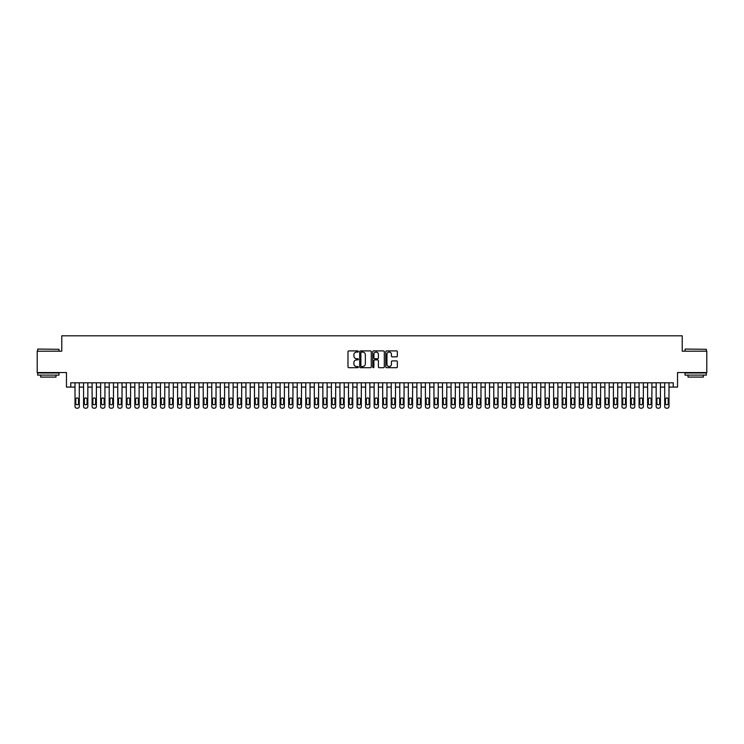 <?xml version="1.0" encoding="UTF-8"?>
<svg xmlns="http://www.w3.org/2000/svg" width="744" height="744" viewBox="0 0 744 744"><rect width="100%" height="100%" fill="white"/><g stroke="black" fill="none" stroke-linecap="round" stroke-linejoin="round"><path stroke-width="1.12" d="M358.329 351.503A0.586 0.586 0 0 0 357.743 350.917L348.824 350.917A0.837 0.837 0 0 0 347.987 351.763L347.987 366.857A0.837 0.837 0 0 0 348.824 367.694L357.743 367.694A0.586 0.586 0 0 0 358.329 367.108A0.586 0.586 0 0 0 357.743 366.522L356.59 366.522A2.688 2.688 0 0 1 353.902 363.835L353.902 362.579A2.688 2.688 0 0 1 356.59 359.891L357.743 359.891A0.586 0.586 0 0 0 358.329 359.306A0.586 0.586 0 0 0 357.743 358.72L356.59 358.72A2.688 2.688 0 0 1 353.902 356.041L353.902 354.776A2.688 2.688 0 0 1 356.59 352.098L357.743 352.098A0.586 0.586 0 0 0 358.329 351.503M396.515 356.832A0.837 0.837 0 0 0 397.352 355.995L397.352 351.763A0.837 0.837 0 0 0 396.515 350.917L386.62 350.917A0.837 0.837 0 0 0 385.783 351.763L385.783 366.857A0.837 0.837 0 0 0 386.62 367.694L396.515 367.694A0.837 0.837 0 0 0 397.352 366.857L397.352 361.742A0.837 0.837 0 0 0 396.515 360.905L392.283 360.905A0.837 0.837 0 0 0 391.437 361.742L391.437 364.281A2.241 2.241 0 0 1 389.196 366.522A2.241 2.241 0 0 1 386.954 364.281L386.954 354.339A2.241 2.241 0 0 1 389.196 352.098A2.241 2.241 0 0 1 391.437 354.339L391.437 355.995A0.837 0.837 0 0 0 392.283 356.832L396.515 356.832M70.745 387.085L70.745 382.807L673.255 382.807L673.255 387.085L677.533 387.085L677.533 372.558L706.8 372.558L706.8 351.187L682.229 351.187L682.229 335.804L61.771 335.804L61.771 351.187L37.2 351.187L37.2 372.558L66.467 372.558L66.467 387.085L75.014 387.085M371.265 351.763A0.837 0.837 0 0 0 370.428 350.917L360.524 350.917A0.837 0.837 0 0 0 359.687 351.763L359.687 366.857A0.837 0.837 0 0 0 360.524 367.694L370.428 367.694A0.837 0.837 0 0 0 371.265 366.857L371.265 351.763M373.572 350.917L383.476 350.917A0.837 0.837 0 0 1 384.313 351.763L384.313 366.857A0.837 0.837 0 0 1 383.476 367.694L379.235 367.694A0.837 0.837 0 0 1 378.398 366.857L378.398 360.738A0.837 0.837 0 0 0 377.561 359.891L374.743 359.891A0.837 0.837 0 0 0 373.907 360.738L373.907 367.108A0.586 0.586 0 0 1 373.321 367.694A0.586 0.586 0 0 1 372.735 367.108L372.735 351.763A0.837 0.837 0 0 1 373.572 350.917M79.292 382.807L79.292 406.484L79.292 387.085L83.561 387.085M87.839 382.807L87.839 406.484L87.839 387.085L92.107 387.085M96.385 382.807L96.385 406.484L96.385 387.085L100.654 387.085M104.932 382.807L104.932 406.484L104.932 387.085L109.201 387.085M113.479 382.807L113.479 406.484L113.479 387.085L117.747 387.085M122.025 382.807L122.025 406.484L122.025 387.085L126.294 387.085M130.572 382.807L130.572 406.484L130.572 387.085L134.841 387.085M139.119 382.807L139.119 406.484L139.119 387.085L143.387 387.085M147.656 382.807L147.656 406.484L147.656 387.085L151.934 387.085M156.203 382.807L156.203 406.484L156.203 387.085L160.481 387.085M164.75 382.807L164.75 406.484L164.75 387.085L169.028 387.085M173.296 382.807L173.296 406.484L173.296 387.085L177.574 387.085M181.843 382.807L181.843 406.484L181.843 387.085L186.121 387.085M190.39 382.807L190.39 406.484L190.39 387.085L194.668 387.085M198.936 382.807L198.936 406.484L198.936 387.085L203.214 387.085M207.483 382.807L207.483 406.484L207.483 387.085L211.761 387.085M216.03 382.807L216.03 406.484L216.03 387.085L220.308 387.085M224.576 382.807L224.576 406.484L224.576 387.085L228.854 387.085M233.123 382.807L233.123 406.484L233.123 387.085L237.392 387.085M241.67 382.807L241.67 406.484L241.67 387.085L245.939 387.085M250.217 382.807L250.217 406.484L250.217 387.085L254.485 387.085M258.763 382.807L258.763 406.484L258.763 387.085L263.032 387.085M267.31 382.807L267.31 406.484L267.31 387.085L271.579 387.085M275.857 382.807L275.857 406.484L275.857 387.085L280.125 387.085M284.403 382.807L284.403 406.484L284.403 387.085L288.672 387.085M292.95 382.807L292.95 406.484L292.95 387.085L297.219 387.085M301.497 382.807L301.497 406.484L301.497 387.085L305.765 387.085M310.043 382.807L310.043 406.484L310.043 387.085L314.312 387.085M318.59 382.807L318.59 406.484L318.59 387.085L322.859 387.085M327.127 382.807L327.127 406.484L327.127 387.085L331.406 387.085M335.674 382.807L335.674 406.484L335.674 387.085L339.952 387.085M344.221 382.807L344.221 406.484L344.221 387.085L348.499 387.085M352.768 382.807L352.768 406.484L352.768 387.085L357.046 387.085M361.314 382.807L361.314 406.484L361.314 387.085L365.592 387.085M369.861 382.807L369.861 406.484L369.861 387.085L374.139 387.085M378.408 382.807L378.408 406.484L378.408 387.085L382.686 387.085M386.954 382.807L386.954 406.484L386.954 387.085L391.232 387.085M395.501 382.807L395.501 406.484L395.501 387.085L399.779 387.085M404.048 382.807L404.048 406.484L404.048 387.085L408.326 387.085M412.594 382.807L412.594 406.484L412.594 387.085L416.873 387.085M421.141 382.807L421.141 406.484L421.141 387.085L425.41 387.085M429.688 382.807L429.688 406.484L429.688 387.085L433.957 387.085M438.235 382.807L438.235 406.484L438.235 387.085L442.503 387.085M446.781 382.807L446.781 406.484L446.781 387.085L451.05 387.085M455.328 382.807L455.328 406.484L455.328 387.085L459.597 387.085M463.875 382.807L463.875 406.484L463.875 387.085L468.143 387.085M472.421 382.807L472.421 406.484L472.421 387.085L476.69 387.085M480.968 382.807L480.968 406.484L480.968 387.085L485.237 387.085M489.515 382.807L489.515 406.484L489.515 387.085L493.784 387.085M498.061 382.807L498.061 406.484L498.061 387.085L502.33 387.085M506.608 382.807L506.608 406.484L506.608 387.085L510.877 387.085M515.146 382.807L515.146 406.484L515.146 387.085L519.424 387.085M523.692 382.807L523.692 406.484L523.692 387.085L527.97 387.085M532.239 382.807L532.239 406.484L532.239 387.085L536.517 387.085M540.786 382.807L540.786 406.484L540.786 387.085L545.064 387.085M549.332 382.807L549.332 406.484L549.332 387.085L553.61 387.085M557.879 382.807L557.879 406.484L557.879 387.085L562.157 387.085M566.426 382.807L566.426 406.484L566.426 387.085L570.704 387.085M574.973 382.807L574.973 406.484L574.973 387.085L579.251 387.085M583.519 382.807L583.519 406.484L583.519 387.085L587.797 387.085M592.066 382.807L592.066 406.484L592.066 387.085L596.344 387.085M600.613 382.807L600.613 406.484L600.613 387.085L604.881 387.085M609.159 382.807L609.159 406.484L609.159 387.085L613.428 387.085M617.706 382.807L617.706 406.484L617.706 387.085L621.975 387.085M626.253 382.807L626.253 406.484L626.253 387.085L630.521 387.085M634.799 382.807L634.799 406.484L634.799 387.085L639.068 387.085M643.346 382.807L643.346 406.484L643.346 387.085L647.615 387.085M651.893 382.807L651.893 406.484L651.893 387.085L656.162 387.085M660.44 382.807L660.44 406.484L660.44 387.085L664.708 387.085M668.986 382.807L668.986 406.484L668.986 387.085L673.255 387.085M361.454 352.098A0.586 0.586 0 0 0 360.868 352.684L360.868 365.936A0.586 0.586 0 0 0 361.454 366.522L362.672 366.522A2.688 2.688 0 0 0 365.351 363.835L365.351 354.776A2.688 2.688 0 0 0 362.672 352.098L361.454 352.098M378.398 354.377A2.241 2.241 0 0 0 376.148 352.135A2.241 2.241 0 0 0 373.907 354.377L373.907 357.883A0.837 0.837 0 0 0 374.743 358.72L377.561 358.72A0.837 0.837 0 0 0 378.398 357.883L378.398 354.377M75.786 403.406A1.367 1.367 90 0 0 77.153 404.773A1.367 1.367 90 0 0 78.52 403.406A1.367 1.367 -90 0 1 77.153 404.773A1.367 1.367 -90 0 1 75.786 403.406L75.786 399.305A1.367 1.367 -90 0 1 77.153 397.938A1.367 1.367 -90 0 1 78.52 399.305A1.367 1.367 90 0 0 77.153 397.938A1.367 1.367 90 0 0 75.786 399.305M75.014 382.807L75.014 406.484A1.711 1.711 90 0 0 76.725 408.196L77.581 408.196A1.711 1.711 90 0 0 79.292 406.484M78.52 399.305L78.52 403.406M37.888 349.057L58.99 349.308L37.888 349.057M48.314 375.116L37.628 375.116L37.628 372.986L58.99 372.986L58.99 375.116L48.314 375.116M56.005 375.116L56.005 377.087L40.622 377.087L40.622 375.116M685.261 349.057L706.372 349.308L685.261 349.057M695.687 375.116L685.01 375.116L685.01 372.986L706.372 372.986L706.372 375.116L695.687 375.116M703.378 375.116L703.378 377.087L687.995 377.087L687.995 375.116M84.332 403.406A1.367 1.367 90 0 0 85.7 404.773A1.367 1.367 90 0 0 87.067 403.406A1.367 1.367 -90 0 1 85.7 404.773A1.367 1.367 -90 0 1 84.332 403.406L84.332 399.305A1.367 1.367 -90 0 1 85.7 397.938A1.367 1.367 -90 0 1 87.067 399.305A1.367 1.367 90 0 0 85.7 397.938A1.367 1.367 90 0 0 84.332 399.305M92.879 403.406A1.367 1.367 90 0 0 94.246 404.773A1.367 1.367 90 0 0 95.613 403.406A1.367 1.367 -90 0 1 94.246 404.773A1.367 1.367 -90 0 1 92.879 403.406L92.879 399.305A1.367 1.367 -90 0 1 94.246 397.938A1.367 1.367 -90 0 1 95.613 399.305A1.367 1.367 90 0 0 94.246 397.938A1.367 1.367 90 0 0 92.879 399.305M101.426 403.406A1.367 1.367 90 0 0 102.793 404.773A1.367 1.367 90 0 0 104.16 403.406A1.367 1.367 -90 0 1 102.793 404.773A1.367 1.367 -90 0 1 101.426 403.406L101.426 399.305A1.367 1.367 -90 0 1 102.793 397.938A1.367 1.367 -90 0 1 104.16 399.305A1.367 1.367 90 0 0 102.793 397.938A1.367 1.367 90 0 0 101.426 399.305M109.973 403.406A1.367 1.367 90 0 0 111.34 404.773A1.367 1.367 90 0 0 112.707 403.406A1.367 1.367 -90 0 1 111.34 404.773A1.367 1.367 -90 0 1 109.973 403.406L109.973 399.305A1.367 1.367 -90 0 1 111.34 397.938A1.367 1.367 -90 0 1 112.707 399.305A1.367 1.367 90 0 0 111.34 397.938A1.367 1.367 90 0 0 109.973 399.305M83.561 382.807L83.561 406.484A1.711 1.711 90 0 0 85.272 408.196L86.127 408.196A1.711 1.711 90 0 0 87.839 406.484M87.067 399.305L87.067 403.406M92.107 382.807L92.107 406.484A1.711 1.711 90 0 0 93.818 408.196L94.674 408.196A1.711 1.711 90 0 0 96.385 406.484M95.613 399.305L95.613 403.406M100.654 382.807L100.654 406.484A1.711 1.711 90 0 0 102.365 408.196L103.221 408.196A1.711 1.711 90 0 0 104.932 406.484M104.16 399.305L104.16 403.406M109.201 382.807L109.201 406.484A1.711 1.711 90 0 0 110.912 408.196L111.767 408.196A1.711 1.711 90 0 0 113.479 406.484M112.707 399.305L112.707 403.406M118.519 403.406A1.367 1.367 90 0 0 119.886 404.773A1.367 1.367 90 0 0 121.253 403.406A1.367 1.367 -90 0 1 119.886 404.773A1.367 1.367 -90 0 1 118.519 403.406L118.519 399.305A1.367 1.367 -90 0 1 119.886 397.938A1.367 1.367 -90 0 1 121.253 399.305A1.367 1.367 90 0 0 119.886 397.938A1.367 1.367 90 0 0 118.519 399.305M117.747 382.807L117.747 406.484A1.711 1.711 90 0 0 119.459 408.196L120.314 408.196A1.711 1.711 90 0 0 122.025 406.484M121.253 399.305L121.253 403.406M127.066 403.406A1.367 1.367 90 0 0 128.433 404.773A1.367 1.367 90 0 0 129.8 403.406A1.367 1.367 -90 0 1 128.433 404.773A1.367 1.367 -90 0 1 127.066 403.406L127.066 399.305A1.367 1.367 -90 0 1 128.433 397.938A1.367 1.367 -90 0 1 129.8 399.305A1.367 1.367 90 0 0 128.433 397.938A1.367 1.367 90 0 0 127.066 399.305M126.294 382.807L126.294 406.484A1.711 1.711 90 0 0 128.005 408.196L128.861 408.196A1.711 1.711 90 0 0 130.572 406.484M129.8 399.305L129.8 403.406M135.613 403.406A1.367 1.367 90 0 0 136.98 404.773A1.367 1.367 90 0 0 138.347 403.406A1.367 1.367 -90 0 1 136.98 404.773A1.367 1.367 -90 0 1 135.613 403.406L135.613 399.305A1.367 1.367 -90 0 1 136.98 397.938A1.367 1.367 -90 0 1 138.347 399.305A1.367 1.367 90 0 0 136.98 397.938A1.367 1.367 90 0 0 135.613 399.305M134.841 382.807L134.841 406.484A1.711 1.711 90 0 0 136.552 408.196L137.407 408.196A1.711 1.711 90 0 0 139.119 406.484M138.347 399.305L138.347 403.406M144.159 403.406A1.367 1.367 90 0 0 145.526 404.773A1.367 1.367 90 0 0 146.893 403.406A1.367 1.367 -90 0 1 145.526 404.773A1.367 1.367 -90 0 1 144.159 403.406L144.159 399.305A1.367 1.367 -90 0 1 145.526 397.938A1.367 1.367 -90 0 1 146.893 399.305A1.367 1.367 90 0 0 145.526 397.938A1.367 1.367 90 0 0 144.159 399.305M143.387 382.807L143.387 406.484A1.711 1.711 90 0 0 145.099 408.196L145.954 408.196A1.711 1.711 90 0 0 147.656 406.484M146.893 399.305L146.893 403.406M152.706 403.406A1.367 1.367 90 0 0 154.073 404.773A1.367 1.367 90 0 0 155.44 403.406A1.367 1.367 -90 0 1 154.073 404.773A1.367 1.367 -90 0 1 152.706 403.406L152.706 399.305A1.367 1.367 -90 0 1 154.073 397.938A1.367 1.367 -90 0 1 155.44 399.305A1.367 1.367 90 0 0 154.073 397.938A1.367 1.367 90 0 0 152.706 399.305M161.253 403.406A1.367 1.367 90 0 0 162.62 404.773A1.367 1.367 90 0 0 163.987 403.406A1.367 1.367 -90 0 1 162.62 404.773A1.367 1.367 -90 0 1 161.253 403.406L161.253 399.305A1.367 1.367 -90 0 1 162.62 397.938A1.367 1.367 -90 0 1 163.987 399.305A1.367 1.367 90 0 0 162.62 397.938A1.367 1.367 90 0 0 161.253 399.305M169.799 403.406A1.367 1.367 90 0 0 171.167 404.773A1.367 1.367 90 0 0 172.534 403.406A1.367 1.367 -90 0 1 171.167 404.773A1.367 1.367 -90 0 1 169.799 403.406L169.799 399.305A1.367 1.367 -90 0 1 171.167 397.938A1.367 1.367 -90 0 1 172.534 399.305A1.367 1.367 90 0 0 171.167 397.938A1.367 1.367 90 0 0 169.799 399.305M178.346 403.406A1.367 1.367 90 0 0 179.713 404.773A1.367 1.367 90 0 0 181.08 403.406A1.367 1.367 -90 0 1 179.713 404.773A1.367 1.367 -90 0 1 178.346 403.406L178.346 399.305A1.367 1.367 -90 0 1 179.713 397.938A1.367 1.367 -90 0 1 181.08 399.305A1.367 1.367 90 0 0 179.713 397.938A1.367 1.367 90 0 0 178.346 399.305M186.883 403.406A1.367 1.367 90 0 0 188.26 404.773A1.367 1.367 90 0 0 189.627 403.406A1.367 1.367 -90 0 1 188.26 404.773A1.367 1.367 -90 0 1 186.883 403.406L186.883 399.305A1.367 1.367 -90 0 1 188.26 397.938A1.367 1.367 -90 0 1 189.627 399.305A1.367 1.367 90 0 0 188.26 397.938A1.367 1.367 90 0 0 186.883 399.305M195.43 403.406A1.367 1.367 90 0 0 196.797 404.773A1.367 1.367 90 0 0 198.164 403.406A1.367 1.367 -90 0 1 196.797 404.773A1.367 1.367 -90 0 1 195.43 403.406L195.43 399.305A1.367 1.367 -90 0 1 196.797 397.938A1.367 1.367 -90 0 1 198.164 399.305A1.367 1.367 90 0 0 196.797 397.938A1.367 1.367 90 0 0 195.43 399.305M203.977 403.406A1.367 1.367 90 0 0 205.344 404.773A1.367 1.367 90 0 0 206.711 403.406A1.367 1.367 -90 0 1 205.344 404.773A1.367 1.367 -90 0 1 203.977 403.406L203.977 399.305A1.367 1.367 -90 0 1 205.344 397.938A1.367 1.367 -90 0 1 206.711 399.305A1.367 1.367 90 0 0 205.344 397.938A1.367 1.367 90 0 0 203.977 399.305M212.524 403.406A1.367 1.367 90 0 0 213.891 404.773A1.367 1.367 90 0 0 215.258 403.406A1.367 1.367 -90 0 1 213.891 404.773A1.367 1.367 -90 0 1 212.524 403.406L212.524 399.305A1.367 1.367 -90 0 1 213.891 397.938A1.367 1.367 -90 0 1 215.258 399.305A1.367 1.367 90 0 0 213.891 397.938A1.367 1.367 90 0 0 212.524 399.305M221.07 403.406A1.367 1.367 90 0 0 222.437 404.773A1.367 1.367 90 0 0 223.805 403.406A1.367 1.367 -90 0 1 222.437 404.773A1.367 1.367 -90 0 1 221.07 403.406L221.07 399.305A1.367 1.367 -90 0 1 222.437 397.938A1.367 1.367 -90 0 1 223.805 399.305A1.367 1.367 90 0 0 222.437 397.938A1.367 1.367 90 0 0 221.07 399.305M229.617 403.406A1.367 1.367 90 0 0 230.984 404.773A1.367 1.367 90 0 0 232.351 403.406A1.367 1.367 -90 0 1 230.984 404.773A1.367 1.367 -90 0 1 229.617 403.406L229.617 399.305A1.367 1.367 -90 0 1 230.984 397.938A1.367 1.367 -90 0 1 232.351 399.305A1.367 1.367 90 0 0 230.984 397.938A1.367 1.367 90 0 0 229.617 399.305M238.164 403.406A1.367 1.367 90 0 0 239.531 404.773A1.367 1.367 90 0 0 240.898 403.406A1.367 1.367 -90 0 1 239.531 404.773A1.367 1.367 -90 0 1 238.164 403.406L238.164 399.305A1.367 1.367 -90 0 1 239.531 397.938A1.367 1.367 -90 0 1 240.898 399.305A1.367 1.367 90 0 0 239.531 397.938A1.367 1.367 90 0 0 238.164 399.305M246.71 403.406A1.367 1.367 90 0 0 248.078 404.773A1.367 1.367 90 0 0 249.445 403.406A1.367 1.367 -90 0 1 248.078 404.773A1.367 1.367 -90 0 1 246.71 403.406L246.71 399.305A1.367 1.367 -90 0 1 248.078 397.938A1.367 1.367 -90 0 1 249.445 399.305A1.367 1.367 90 0 0 248.078 397.938A1.367 1.367 90 0 0 246.71 399.305M151.934 382.807L151.934 406.484A1.711 1.711 90 0 0 153.645 408.196L154.501 408.196A1.711 1.711 90 0 0 156.203 406.484M155.44 399.305L155.44 403.406M160.481 382.807L160.481 406.484A1.711 1.711 90 0 0 162.192 408.196L163.048 408.196A1.711 1.711 90 0 0 164.75 406.484M163.987 399.305L163.987 403.406M169.028 382.807L169.028 406.484A1.711 1.711 90 0 0 170.739 408.196L171.594 408.196A1.711 1.711 90 0 0 173.296 406.484M172.534 399.305L172.534 403.406M177.574 382.807L177.574 406.484A1.711 1.711 90 0 0 179.285 408.196L180.132 408.196A1.711 1.711 90 0 0 181.843 406.484M181.08 399.305L181.08 403.406M186.121 382.807L186.121 406.484A1.711 1.711 90 0 0 187.832 408.196L188.678 408.196A1.711 1.711 90 0 0 190.39 406.484M189.627 399.305L189.627 403.406M194.668 382.807L194.668 406.484A1.711 1.711 90 0 0 196.379 408.196L197.225 408.196A1.711 1.711 90 0 0 198.936 406.484M198.164 399.305L198.164 403.406M203.214 382.807L203.214 406.484A1.711 1.711 90 0 0 204.916 408.196L205.772 408.196A1.711 1.711 90 0 0 207.483 406.484M206.711 399.305L206.711 403.406M211.761 382.807L211.761 406.484A1.711 1.711 90 0 0 213.463 408.196L214.319 408.196A1.711 1.711 90 0 0 216.03 406.484M215.258 399.305L215.258 403.406M220.308 382.807L220.308 406.484A1.711 1.711 90 0 0 222.01 408.196L222.865 408.196A1.711 1.711 90 0 0 224.576 406.484M223.805 399.305L223.805 403.406M228.854 382.807L228.854 406.484A1.711 1.711 90 0 0 230.556 408.196L231.412 408.196A1.711 1.711 90 0 0 233.123 406.484M232.351 399.305L232.351 403.406M237.392 382.807L237.392 406.484A1.711 1.711 90 0 0 239.103 408.196L239.959 408.196A1.711 1.711 90 0 0 241.67 406.484M240.898 399.305L240.898 403.406M245.939 382.807L245.939 406.484A1.711 1.711 90 0 0 247.65 408.196L248.505 408.196A1.711 1.711 90 0 0 250.217 406.484M249.445 399.305L249.445 403.406M255.257 403.406A1.367 1.367 90 0 0 256.624 404.773A1.367 1.367 90 0 0 257.991 403.406A1.367 1.367 -90 0 1 256.624 404.773A1.367 1.367 -90 0 1 255.257 403.406L255.257 399.305A1.367 1.367 -90 0 1 256.624 397.938A1.367 1.367 -90 0 1 257.991 399.305A1.367 1.367 90 0 0 256.624 397.938A1.367 1.367 90 0 0 255.257 399.305M263.804 403.406A1.367 1.367 90 0 0 265.171 404.773A1.367 1.367 90 0 0 266.538 403.406A1.367 1.367 -90 0 1 265.171 404.773A1.367 1.367 -90 0 1 263.804 403.406L263.804 399.305A1.367 1.367 -90 0 1 265.171 397.938A1.367 1.367 -90 0 1 266.538 399.305A1.367 1.367 90 0 0 265.171 397.938A1.367 1.367 90 0 0 263.804 399.305M272.351 403.406A1.367 1.367 90 0 0 273.718 404.773A1.367 1.367 90 0 0 275.085 403.406A1.367 1.367 -90 0 1 273.718 404.773A1.367 1.367 -90 0 1 272.351 403.406L272.351 399.305A1.367 1.367 -90 0 1 273.718 397.938A1.367 1.367 -90 0 1 275.085 399.305A1.367 1.367 90 0 0 273.718 397.938A1.367 1.367 90 0 0 272.351 399.305M280.897 403.406A1.367 1.367 90 0 0 282.264 404.773A1.367 1.367 90 0 0 283.631 403.406A1.367 1.367 -90 0 1 282.264 404.773A1.367 1.367 -90 0 1 280.897 403.406L280.897 399.305A1.367 1.367 -90 0 1 282.264 397.938A1.367 1.367 -90 0 1 283.631 399.305A1.367 1.367 90 0 0 282.264 397.938A1.367 1.367 90 0 0 280.897 399.305M254.485 382.807L254.485 406.484A1.711 1.711 90 0 0 256.196 408.196L257.052 408.196A1.711 1.711 90 0 0 258.763 406.484M257.991 399.305L257.991 403.406M263.032 382.807L263.032 406.484A1.711 1.711 90 0 0 264.743 408.196L265.599 408.196A1.711 1.711 90 0 0 267.31 406.484M266.538 399.305L266.538 403.406M271.579 382.807L271.579 406.484A1.711 1.711 90 0 0 273.29 408.196L274.145 408.196A1.711 1.711 90 0 0 275.857 406.484M275.085 399.305L275.085 403.406M280.125 382.807L280.125 406.484A1.711 1.711 90 0 0 281.837 408.196L282.692 408.196A1.711 1.711 90 0 0 284.403 406.484M283.631 399.305L283.631 403.406M289.444 403.406A1.367 1.367 90 0 0 290.811 404.773A1.367 1.367 90 0 0 292.178 403.406A1.367 1.367 -90 0 1 290.811 404.773A1.367 1.367 -90 0 1 289.444 403.406L289.444 399.305A1.367 1.367 -90 0 1 290.811 397.938A1.367 1.367 -90 0 1 292.178 399.305A1.367 1.367 90 0 0 290.811 397.938A1.367 1.367 90 0 0 289.444 399.305M288.672 382.807L288.672 406.484A1.711 1.711 90 0 0 290.383 408.196L291.239 408.196A1.711 1.711 90 0 0 292.95 406.484M292.178 399.305L292.178 403.406M297.991 403.406A1.367 1.367 90 0 0 299.358 404.773A1.367 1.367 90 0 0 300.725 403.406A1.367 1.367 -90 0 1 299.358 404.773A1.367 1.367 -90 0 1 297.991 403.406L297.991 399.305A1.367 1.367 -90 0 1 299.358 397.938A1.367 1.367 -90 0 1 300.725 399.305A1.367 1.367 90 0 0 299.358 397.938A1.367 1.367 90 0 0 297.991 399.305M297.219 382.807L297.219 406.484A1.711 1.711 90 0 0 298.93 408.196L299.786 408.196A1.711 1.711 90 0 0 301.497 406.484M300.725 399.305L300.725 403.406M306.537 403.406A1.367 1.367 90 0 0 307.904 404.773A1.367 1.367 90 0 0 309.272 403.406A1.367 1.367 -90 0 1 307.904 404.773A1.367 1.367 -90 0 1 306.537 403.406L306.537 399.305A1.367 1.367 -90 0 1 307.904 397.938A1.367 1.367 -90 0 1 309.272 399.305A1.367 1.367 90 0 0 307.904 397.938A1.367 1.367 90 0 0 306.537 399.305M305.765 382.807L305.765 406.484A1.711 1.711 90 0 0 307.477 408.196L308.332 408.196A1.711 1.711 90 0 0 310.043 406.484M309.272 399.305L309.272 403.406M315.084 403.406A1.367 1.367 90 0 0 316.451 404.773A1.367 1.367 90 0 0 317.818 403.406A1.367 1.367 -90 0 1 316.451 404.773A1.367 1.367 -90 0 1 315.084 403.406L315.084 399.305A1.367 1.367 -90 0 1 316.451 397.938A1.367 1.367 -90 0 1 317.818 399.305A1.367 1.367 90 0 0 316.451 397.938A1.367 1.367 90 0 0 315.084 399.305M314.312 382.807L314.312 406.484A1.711 1.711 90 0 0 316.023 408.196L316.879 408.196A1.711 1.711 90 0 0 318.59 406.484M317.818 399.305L317.818 403.406M323.631 403.406A1.367 1.367 90 0 0 324.998 404.773A1.367 1.367 90 0 0 326.365 403.406A1.367 1.367 -90 0 1 324.998 404.773A1.367 1.367 -90 0 1 323.631 403.406L323.631 399.305A1.367 1.367 -90 0 1 324.998 397.938A1.367 1.367 -90 0 1 326.365 399.305A1.367 1.367 90 0 0 324.998 397.938A1.367 1.367 90 0 0 323.631 399.305M322.859 382.807L322.859 406.484A1.711 1.711 90 0 0 324.57 408.196L325.426 408.196A1.711 1.711 90 0 0 327.127 406.484M326.365 399.305L326.365 403.406M332.177 403.406A1.367 1.367 90 0 0 333.544 404.773A1.367 1.367 90 0 0 334.912 403.406A1.367 1.367 -90 0 1 333.544 404.773A1.367 1.367 -90 0 1 332.177 403.406L332.177 399.305A1.367 1.367 -90 0 1 333.544 397.938A1.367 1.367 -90 0 1 334.912 399.305A1.367 1.367 90 0 0 333.544 397.938A1.367 1.367 90 0 0 332.177 399.305M331.406 382.807L331.406 406.484A1.711 1.711 90 0 0 333.117 408.196L333.972 408.196A1.711 1.711 90 0 0 335.674 406.484M334.912 399.305L334.912 403.406M340.724 403.406A1.367 1.367 90 0 0 342.091 404.773A1.367 1.367 90 0 0 343.458 403.406A1.367 1.367 -90 0 1 342.091 404.773A1.367 1.367 -90 0 1 340.724 403.406L340.724 399.305A1.367 1.367 -90 0 1 342.091 397.938A1.367 1.367 -90 0 1 343.458 399.305A1.367 1.367 90 0 0 342.091 397.938A1.367 1.367 90 0 0 340.724 399.305M339.952 382.807L339.952 406.484A1.711 1.711 90 0 0 341.663 408.196L342.519 408.196A1.711 1.711 90 0 0 344.221 406.484M343.458 399.305L343.458 403.406M349.271 403.406A1.367 1.367 90 0 0 350.638 404.773A1.367 1.367 90 0 0 352.005 403.406A1.367 1.367 -90 0 1 350.638 404.773A1.367 1.367 -90 0 1 349.271 403.406L349.271 399.305A1.367 1.367 -90 0 1 350.638 397.938A1.367 1.367 -90 0 1 352.005 399.305A1.367 1.367 90 0 0 350.638 397.938A1.367 1.367 90 0 0 349.271 399.305M348.499 382.807L348.499 406.484A1.711 1.711 90 0 0 350.21 408.196L351.066 408.196A1.711 1.711 90 0 0 352.768 406.484M352.005 399.305L352.005 403.406M357.817 403.406A1.367 1.367 90 0 0 359.185 404.773A1.367 1.367 90 0 0 360.552 403.406A1.367 1.367 -90 0 1 359.185 404.773A1.367 1.367 -90 0 1 357.817 403.406L357.817 399.305A1.367 1.367 -90 0 1 359.185 397.938A1.367 1.367 -90 0 1 360.552 399.305A1.367 1.367 90 0 0 359.185 397.938A1.367 1.367 90 0 0 357.817 399.305M357.046 382.807L357.046 406.484A1.711 1.711 90 0 0 358.757 408.196L359.612 408.196A1.711 1.711 90 0 0 361.314 406.484M360.552 399.305L360.552 403.406M366.355 403.406A1.367 1.367 90 0 0 367.731 404.773A1.367 1.367 90 0 0 369.098 403.406A1.367 1.367 -90 0 1 367.731 404.773A1.367 1.367 -90 0 1 366.355 403.406L366.355 399.305A1.367 1.367 -90 0 1 367.731 397.938A1.367 1.367 -90 0 1 369.098 399.305A1.367 1.367 90 0 0 367.731 397.938A1.367 1.367 90 0 0 366.355 399.305M365.592 382.807L365.592 406.484A1.711 1.711 90 0 0 367.303 408.196L368.15 408.196A1.711 1.711 90 0 0 369.861 406.484M369.098 399.305L369.098 403.406M374.902 403.406A1.367 1.367 90 0 0 376.269 404.773A1.367 1.367 90 0 0 377.645 403.406A1.367 1.367 -90 0 1 376.269 404.773A1.367 1.367 -90 0 1 374.902 403.406L374.902 399.305A1.367 1.367 -90 0 1 376.269 397.938A1.367 1.367 -90 0 1 377.645 399.305A1.367 1.367 90 0 0 376.269 397.938A1.367 1.367 90 0 0 374.902 399.305M374.139 382.807L374.139 406.484A1.711 1.711 90 0 0 375.85 408.196L376.697 408.196A1.711 1.711 90 0 0 378.408 406.484M377.645 399.305L377.645 403.406M383.448 403.406A1.367 1.367 90 0 0 384.815 404.773A1.367 1.367 90 0 0 386.183 403.406A1.367 1.367 -90 0 1 384.815 404.773A1.367 1.367 -90 0 1 383.448 403.406L383.448 399.305A1.367 1.367 -90 0 1 384.815 397.938A1.367 1.367 -90 0 1 386.183 399.305A1.367 1.367 90 0 0 384.815 397.938A1.367 1.367 90 0 0 383.448 399.305M382.686 382.807L382.686 406.484A1.711 1.711 90 0 0 384.388 408.196L385.243 408.196A1.711 1.711 90 0 0 386.954 406.484M386.183 399.305L386.183 403.406M391.995 403.406A1.367 1.367 90 0 0 393.362 404.773A1.367 1.367 90 0 0 394.729 403.406A1.367 1.367 -90 0 1 393.362 404.773A1.367 1.367 -90 0 1 391.995 403.406L391.995 399.305A1.367 1.367 -90 0 1 393.362 397.938A1.367 1.367 -90 0 1 394.729 399.305A1.367 1.367 90 0 0 393.362 397.938A1.367 1.367 90 0 0 391.995 399.305M391.232 382.807L391.232 406.484A1.711 1.711 90 0 0 392.934 408.196L393.79 408.196A1.711 1.711 90 0 0 395.501 406.484M394.729 399.305L394.729 403.406M400.542 403.406A1.367 1.367 90 0 0 401.909 404.773A1.367 1.367 90 0 0 403.276 403.406A1.367 1.367 -90 0 1 401.909 404.773A1.367 1.367 -90 0 1 400.542 403.406L400.542 399.305A1.367 1.367 -90 0 1 401.909 397.938A1.367 1.367 -90 0 1 403.276 399.305A1.367 1.367 90 0 0 401.909 397.938A1.367 1.367 90 0 0 400.542 399.305M399.779 382.807L399.779 406.484A1.711 1.711 90 0 0 401.481 408.196L402.337 408.196A1.711 1.711 90 0 0 404.048 406.484M403.276 399.305L403.276 403.406M409.088 403.406A1.367 1.367 90 0 0 410.456 404.773A1.367 1.367 90 0 0 411.823 403.406A1.367 1.367 -90 0 1 410.456 404.773A1.367 1.367 -90 0 1 409.088 403.406L409.088 399.305A1.367 1.367 -90 0 1 410.456 397.938A1.367 1.367 -90 0 1 411.823 399.305A1.367 1.367 90 0 0 410.456 397.938A1.367 1.367 90 0 0 409.088 399.305M408.326 382.807L408.326 406.484A1.711 1.711 90 0 0 410.028 408.196L410.883 408.196A1.711 1.711 90 0 0 412.594 406.484M411.823 399.305L411.823 403.406M417.635 403.406A1.367 1.367 90 0 0 419.002 404.773A1.367 1.367 90 0 0 420.369 403.406A1.367 1.367 -90 0 1 419.002 404.773A1.367 1.367 -90 0 1 417.635 403.406L417.635 399.305A1.367 1.367 -90 0 1 419.002 397.938A1.367 1.367 -90 0 1 420.369 399.305A1.367 1.367 90 0 0 419.002 397.938A1.367 1.367 90 0 0 417.635 399.305M416.873 382.807L416.873 406.484A1.711 1.711 90 0 0 418.574 408.196L419.43 408.196A1.711 1.711 90 0 0 421.141 406.484M420.369 399.305L420.369 403.406M426.182 403.406A1.367 1.367 90 0 0 427.549 404.773A1.367 1.367 90 0 0 428.916 403.406A1.367 1.367 -90 0 1 427.549 404.773A1.367 1.367 -90 0 1 426.182 403.406L426.182 399.305A1.367 1.367 -90 0 1 427.549 397.938A1.367 1.367 -90 0 1 428.916 399.305A1.367 1.367 90 0 0 427.549 397.938A1.367 1.367 90 0 0 426.182 399.305M425.41 382.807L425.41 406.484A1.711 1.711 90 0 0 427.121 408.196L427.977 408.196A1.711 1.711 90 0 0 429.688 406.484M428.916 399.305L428.916 403.406M434.728 403.406A1.367 1.367 90 0 0 436.096 404.773A1.367 1.367 90 0 0 437.463 403.406A1.367 1.367 -90 0 1 436.096 404.773A1.367 1.367 -90 0 1 434.728 403.406L434.728 399.305A1.367 1.367 -90 0 1 436.096 397.938A1.367 1.367 -90 0 1 437.463 399.305A1.367 1.367 90 0 0 436.096 397.938A1.367 1.367 90 0 0 434.728 399.305M433.957 382.807L433.957 406.484A1.711 1.711 90 0 0 435.668 408.196L436.523 408.196A1.711 1.711 90 0 0 438.235 406.484M437.463 399.305L437.463 403.406M443.275 403.406A1.367 1.367 90 0 0 444.642 404.773A1.367 1.367 90 0 0 446.009 403.406A1.367 1.367 -90 0 1 444.642 404.773A1.367 1.367 -90 0 1 443.275 403.406L443.275 399.305A1.367 1.367 -90 0 1 444.642 397.938A1.367 1.367 -90 0 1 446.009 399.305A1.367 1.367 90 0 0 444.642 397.938A1.367 1.367 90 0 0 443.275 399.305M442.503 382.807L442.503 406.484A1.711 1.711 90 0 0 444.214 408.196L445.07 408.196A1.711 1.711 90 0 0 446.781 406.484M446.009 399.305L446.009 403.406M451.822 403.406A1.367 1.367 90 0 0 453.189 404.773A1.367 1.367 90 0 0 454.556 403.406A1.367 1.367 -90 0 1 453.189 404.773A1.367 1.367 -90 0 1 451.822 403.406L451.822 399.305A1.367 1.367 -90 0 1 453.189 397.938A1.367 1.367 -90 0 1 454.556 399.305A1.367 1.367 90 0 0 453.189 397.938A1.367 1.367 90 0 0 451.822 399.305M451.05 382.807L451.05 406.484A1.711 1.711 90 0 0 452.761 408.196L453.617 408.196A1.711 1.711 90 0 0 455.328 406.484M454.556 399.305L454.556 403.406M460.369 403.406A1.367 1.367 90 0 0 461.736 404.773A1.367 1.367 90 0 0 463.103 403.406A1.367 1.367 -90 0 1 461.736 404.773A1.367 1.367 -90 0 1 460.369 403.406L460.369 399.305A1.367 1.367 -90 0 1 461.736 397.938A1.367 1.367 -90 0 1 463.103 399.305A1.367 1.367 90 0 0 461.736 397.938A1.367 1.367 90 0 0 460.369 399.305M459.597 382.807L459.597 406.484A1.711 1.711 90 0 0 461.308 408.196L462.163 408.196A1.711 1.711 90 0 0 463.875 406.484M463.103 399.305L463.103 403.406M468.915 403.406A1.367 1.367 90 0 0 470.282 404.773A1.367 1.367 90 0 0 471.649 403.406A1.367 1.367 -90 0 1 470.282 404.773A1.367 1.367 -90 0 1 468.915 403.406L468.915 399.305A1.367 1.367 -90 0 1 470.282 397.938A1.367 1.367 -90 0 1 471.649 399.305A1.367 1.367 90 0 0 470.282 397.938A1.367 1.367 90 0 0 468.915 399.305M468.143 382.807L468.143 406.484A1.711 1.711 90 0 0 469.855 408.196L470.71 408.196A1.711 1.711 90 0 0 472.421 406.484M471.649 399.305L471.649 403.406M477.462 403.406A1.367 1.367 90 0 0 478.829 404.773A1.367 1.367 90 0 0 480.196 403.406A1.367 1.367 -90 0 1 478.829 404.773A1.367 1.367 -90 0 1 477.462 403.406L477.462 399.305A1.367 1.367 -90 0 1 478.829 397.938A1.367 1.367 -90 0 1 480.196 399.305A1.367 1.367 90 0 0 478.829 397.938A1.367 1.367 90 0 0 477.462 399.305M476.69 382.807L476.69 406.484A1.711 1.711 90 0 0 478.401 408.196L479.257 408.196A1.711 1.711 90 0 0 480.968 406.484M480.196 399.305L480.196 403.406M486.009 403.406A1.367 1.367 90 0 0 487.376 404.773A1.367 1.367 90 0 0 488.743 403.406A1.367 1.367 -90 0 1 487.376 404.773A1.367 1.367 -90 0 1 486.009 403.406L486.009 399.305A1.367 1.367 -90 0 1 487.376 397.938A1.367 1.367 -90 0 1 488.743 399.305A1.367 1.367 90 0 0 487.376 397.938A1.367 1.367 90 0 0 486.009 399.305M485.237 382.807L485.237 406.484A1.711 1.711 90 0 0 486.948 408.196L487.804 408.196A1.711 1.711 90 0 0 489.515 406.484M488.743 399.305L488.743 403.406M494.555 403.406A1.367 1.367 90 0 0 495.923 404.773A1.367 1.367 90 0 0 497.29 403.406A1.367 1.367 -90 0 1 495.923 404.773A1.367 1.367 -90 0 1 494.555 403.406L494.555 399.305A1.367 1.367 -90 0 1 495.923 397.938A1.367 1.367 -90 0 1 497.29 399.305A1.367 1.367 90 0 0 495.923 397.938A1.367 1.367 90 0 0 494.555 399.305M493.784 382.807L493.784 406.484A1.711 1.711 90 0 0 495.495 408.196L496.35 408.196A1.711 1.711 90 0 0 498.061 406.484M497.29 399.305L497.29 403.406M503.102 403.406A1.367 1.367 90 0 0 504.469 404.773A1.367 1.367 90 0 0 505.836 403.406A1.367 1.367 -90 0 1 504.469 404.773A1.367 1.367 -90 0 1 503.102 403.406L503.102 399.305A1.367 1.367 -90 0 1 504.469 397.938A1.367 1.367 -90 0 1 505.836 399.305A1.367 1.367 90 0 0 504.469 397.938A1.367 1.367 90 0 0 503.102 399.305M502.33 382.807L502.33 406.484A1.711 1.711 90 0 0 504.041 408.196L504.897 408.196A1.711 1.711 90 0 0 506.608 406.484M505.836 399.305L505.836 403.406M511.649 403.406A1.367 1.367 90 0 0 513.016 404.773A1.367 1.367 90 0 0 514.383 403.406A1.367 1.367 -90 0 1 513.016 404.773A1.367 1.367 -90 0 1 511.649 403.406L511.649 399.305A1.367 1.367 -90 0 1 513.016 397.938A1.367 1.367 -90 0 1 514.383 399.305A1.367 1.367 90 0 0 513.016 397.938A1.367 1.367 90 0 0 511.649 399.305M510.877 382.807L510.877 406.484A1.711 1.711 90 0 0 512.588 408.196L513.444 408.196A1.711 1.711 90 0 0 515.146 406.484M514.383 399.305L514.383 403.406M520.196 403.406A1.367 1.367 90 0 0 521.563 404.773A1.367 1.367 90 0 0 522.93 403.406A1.367 1.367 -90 0 1 521.563 404.773A1.367 1.367 -90 0 1 520.196 403.406L520.196 399.305A1.367 1.367 -90 0 1 521.563 397.938A1.367 1.367 -90 0 1 522.93 399.305A1.367 1.367 90 0 0 521.563 397.938A1.367 1.367 90 0 0 520.196 399.305M519.424 382.807L519.424 406.484A1.711 1.711 90 0 0 521.135 408.196L521.99 408.196A1.711 1.711 90 0 0 523.692 406.484M522.93 399.305L522.93 403.406M528.742 403.406A1.367 1.367 90 0 0 530.109 404.773A1.367 1.367 90 0 0 531.476 403.406A1.367 1.367 -90 0 1 530.109 404.773A1.367 1.367 -90 0 1 528.742 403.406L528.742 399.305A1.367 1.367 -90 0 1 530.109 397.938A1.367 1.367 -90 0 1 531.476 399.305A1.367 1.367 90 0 0 530.109 397.938A1.367 1.367 90 0 0 528.742 399.305M527.97 382.807L527.97 406.484A1.711 1.711 90 0 0 529.682 408.196L530.537 408.196A1.711 1.711 90 0 0 532.239 406.484M531.476 399.305L531.476 403.406M537.289 403.406A1.367 1.367 90 0 0 538.656 404.773A1.367 1.367 90 0 0 540.023 403.406A1.367 1.367 -90 0 1 538.656 404.773A1.367 1.367 -90 0 1 537.289 403.406L537.289 399.305A1.367 1.367 -90 0 1 538.656 397.938A1.367 1.367 -90 0 1 540.023 399.305A1.367 1.367 90 0 0 538.656 397.938A1.367 1.367 90 0 0 537.289 399.305M536.517 382.807L536.517 406.484A1.711 1.711 90 0 0 538.228 408.196L539.084 408.196A1.711 1.711 90 0 0 540.786 406.484M540.023 399.305L540.023 403.406M545.836 403.406A1.367 1.367 90 0 0 547.203 404.773A1.367 1.367 90 0 0 548.57 403.406A1.367 1.367 -90 0 1 547.203 404.773A1.367 1.367 -90 0 1 545.836 403.406L545.836 399.305A1.367 1.367 -90 0 1 547.203 397.938A1.367 1.367 -90 0 1 548.57 399.305A1.367 1.367 90 0 0 547.203 397.938A1.367 1.367 90 0 0 545.836 399.305M545.064 382.807L545.064 406.484A1.711 1.711 90 0 0 546.775 408.196L547.621 408.196A1.711 1.711 90 0 0 549.332 406.484M548.57 399.305L548.57 403.406M554.373 403.406A1.367 1.367 90 0 0 555.74 404.773A1.367 1.367 90 0 0 557.116 403.406A1.367 1.367 -90 0 1 555.74 404.773A1.367 1.367 -90 0 1 554.373 403.406L554.373 399.305A1.367 1.367 -90 0 1 555.74 397.938A1.367 1.367 -90 0 1 557.116 399.305A1.367 1.367 90 0 0 555.74 397.938A1.367 1.367 90 0 0 554.373 399.305M553.61 382.807L553.61 406.484A1.711 1.711 90 0 0 555.322 408.196L556.168 408.196A1.711 1.711 90 0 0 557.879 406.484M557.116 399.305L557.116 403.406M562.92 403.406A1.367 1.367 90 0 0 564.287 404.773A1.367 1.367 90 0 0 565.654 403.406A1.367 1.367 -90 0 1 564.287 404.773A1.367 1.367 -90 0 1 562.92 403.406L562.92 399.305A1.367 1.367 -90 0 1 564.287 397.938A1.367 1.367 -90 0 1 565.654 399.305A1.367 1.367 90 0 0 564.287 397.938A1.367 1.367 90 0 0 562.92 399.305M562.157 382.807L562.157 406.484A1.711 1.711 90 0 0 563.868 408.196L564.715 408.196A1.711 1.711 90 0 0 566.426 406.484M565.654 399.305L565.654 403.406M571.466 403.406A1.367 1.367 90 0 0 572.834 404.773A1.367 1.367 90 0 0 574.201 403.406A1.367 1.367 -90 0 1 572.834 404.773A1.367 1.367 -90 0 1 571.466 403.406L571.466 399.305A1.367 1.367 -90 0 1 572.834 397.938A1.367 1.367 -90 0 1 574.201 399.305A1.367 1.367 90 0 0 572.834 397.938A1.367 1.367 90 0 0 571.466 399.305M570.704 382.807L570.704 406.484A1.711 1.711 90 0 0 572.406 408.196L573.261 408.196A1.711 1.711 90 0 0 574.973 406.484M574.201 399.305L574.201 403.406M580.013 403.406A1.367 1.367 90 0 0 581.38 404.773A1.367 1.367 90 0 0 582.747 403.406A1.367 1.367 -90 0 1 581.38 404.773A1.367 1.367 -90 0 1 580.013 403.406L580.013 399.305A1.367 1.367 -90 0 1 581.38 397.938A1.367 1.367 -90 0 1 582.747 399.305A1.367 1.367 90 0 0 581.38 397.938A1.367 1.367 90 0 0 580.013 399.305M579.251 382.807L579.251 406.484A1.711 1.711 90 0 0 580.952 408.196L581.808 408.196A1.711 1.711 90 0 0 583.519 406.484M582.747 399.305L582.747 403.406M588.56 403.406A1.367 1.367 90 0 0 589.927 404.773A1.367 1.367 90 0 0 591.294 403.406A1.367 1.367 -90 0 1 589.927 404.773A1.367 1.367 -90 0 1 588.56 403.406L588.56 399.305A1.367 1.367 -90 0 1 589.927 397.938A1.367 1.367 -90 0 1 591.294 399.305A1.367 1.367 90 0 0 589.927 397.938A1.367 1.367 90 0 0 588.56 399.305M587.797 382.807L587.797 406.484A1.711 1.711 90 0 0 589.499 408.196L590.355 408.196A1.711 1.711 90 0 0 592.066 406.484M591.294 399.305L591.294 403.406M597.106 403.406A1.367 1.367 90 0 0 598.474 404.773A1.367 1.367 90 0 0 599.841 403.406A1.367 1.367 -90 0 1 598.474 404.773A1.367 1.367 -90 0 1 597.106 403.406L597.106 399.305A1.367 1.367 -90 0 1 598.474 397.938A1.367 1.367 -90 0 1 599.841 399.305A1.367 1.367 90 0 0 598.474 397.938A1.367 1.367 90 0 0 597.106 399.305M596.344 382.807L596.344 406.484A1.711 1.711 90 0 0 598.046 408.196L598.901 408.196A1.711 1.711 90 0 0 600.613 406.484M599.841 399.305L599.841 403.406M605.653 403.406A1.367 1.367 90 0 0 607.02 404.773A1.367 1.367 90 0 0 608.387 403.406A1.367 1.367 -90 0 1 607.02 404.773A1.367 1.367 -90 0 1 605.653 403.406L605.653 399.305A1.367 1.367 -90 0 1 607.02 397.938A1.367 1.367 -90 0 1 608.387 399.305A1.367 1.367 90 0 0 607.02 397.938A1.367 1.367 90 0 0 605.653 399.305M604.881 382.807L604.881 406.484A1.711 1.711 90 0 0 606.593 408.196L607.448 408.196A1.711 1.711 90 0 0 609.159 406.484M608.387 399.305L608.387 403.406M614.2 403.406A1.367 1.367 90 0 0 615.567 404.773A1.367 1.367 90 0 0 616.934 403.406A1.367 1.367 -90 0 1 615.567 404.773A1.367 1.367 -90 0 1 614.2 403.406L614.2 399.305A1.367 1.367 -90 0 1 615.567 397.938A1.367 1.367 -90 0 1 616.934 399.305A1.367 1.367 90 0 0 615.567 397.938A1.367 1.367 90 0 0 614.2 399.305M613.428 382.807L613.428 406.484A1.711 1.711 90 0 0 615.139 408.196L615.995 408.196A1.711 1.711 90 0 0 617.706 406.484M616.934 399.305L616.934 403.406M622.747 403.406A1.367 1.367 90 0 0 624.114 404.773A1.367 1.367 90 0 0 625.481 403.406A1.367 1.367 -90 0 1 624.114 404.773A1.367 1.367 -90 0 1 622.747 403.406L622.747 399.305A1.367 1.367 -90 0 1 624.114 397.938A1.367 1.367 -90 0 1 625.481 399.305A1.367 1.367 90 0 0 624.114 397.938A1.367 1.367 90 0 0 622.747 399.305M621.975 382.807L621.975 406.484A1.711 1.711 90 0 0 623.686 408.196L624.542 408.196A1.711 1.711 90 0 0 626.253 406.484M625.481 399.305L625.481 403.406M631.293 403.406A1.367 1.367 90 0 0 632.66 404.773A1.367 1.367 90 0 0 634.028 403.406A1.367 1.367 -90 0 1 632.66 404.773A1.367 1.367 -90 0 1 631.293 403.406L631.293 399.305A1.367 1.367 -90 0 1 632.66 397.938A1.367 1.367 -90 0 1 634.028 399.305A1.367 1.367 90 0 0 632.66 397.938A1.367 1.367 90 0 0 631.293 399.305M630.521 382.807L630.521 406.484A1.711 1.711 90 0 0 632.233 408.196L633.088 408.196A1.711 1.711 90 0 0 634.799 406.484M634.028 399.305L634.028 403.406M639.84 403.406A1.367 1.367 90 0 0 641.207 404.773A1.367 1.367 90 0 0 642.574 403.406A1.367 1.367 -90 0 1 641.207 404.773A1.367 1.367 -90 0 1 639.84 403.406L639.84 399.305A1.367 1.367 -90 0 1 641.207 397.938A1.367 1.367 -90 0 1 642.574 399.305A1.367 1.367 90 0 0 641.207 397.938A1.367 1.367 90 0 0 639.84 399.305M639.068 382.807L639.068 406.484A1.711 1.711 90 0 0 640.779 408.196L641.635 408.196A1.711 1.711 90 0 0 643.346 406.484M642.574 399.305L642.574 403.406M648.387 403.406A1.367 1.367 90 0 0 649.754 404.773A1.367 1.367 90 0 0 651.121 403.406A1.367 1.367 -90 0 1 649.754 404.773A1.367 1.367 -90 0 1 648.387 403.406L648.387 399.305A1.367 1.367 -90 0 1 649.754 397.938A1.367 1.367 -90 0 1 651.121 399.305A1.367 1.367 90 0 0 649.754 397.938A1.367 1.367 90 0 0 648.387 399.305M647.615 382.807L647.615 406.484A1.711 1.711 90 0 0 649.326 408.196L650.182 408.196A1.711 1.711 90 0 0 651.893 406.484M651.121 399.305L651.121 403.406M656.933 403.406A1.367 1.367 90 0 0 658.301 404.773A1.367 1.367 90 0 0 659.668 403.406A1.367 1.367 -90 0 1 658.301 404.773A1.367 1.367 -90 0 1 656.933 403.406L656.933 399.305A1.367 1.367 -90 0 1 658.301 397.938A1.367 1.367 -90 0 1 659.668 399.305A1.367 1.367 90 0 0 658.301 397.938A1.367 1.367 90 0 0 656.933 399.305M656.162 382.807L656.162 406.484A1.711 1.711 90 0 0 657.873 408.196L658.728 408.196A1.711 1.711 90 0 0 660.44 406.484M659.668 399.305L659.668 403.406M665.48 403.406A1.367 1.367 90 0 0 666.847 404.773A1.367 1.367 90 0 0 668.214 403.406A1.367 1.367 -90 0 1 666.847 404.773A1.367 1.367 -90 0 1 665.48 403.406L665.48 399.305A1.367 1.367 -90 0 1 666.847 397.938A1.367 1.367 -90 0 1 668.214 399.305A1.367 1.367 90 0 0 666.847 397.938A1.367 1.367 90 0 0 665.48 399.305M664.708 382.807L664.708 406.484A1.711 1.711 90 0 0 666.419 408.196L667.275 408.196A1.711 1.711 90 0 0 668.986 406.484M668.214 399.305L668.214 403.406M37.628 351.187L37.628 349.308M58.99 351.187L58.99 349.308M685.01 351.187L685.01 349.308M706.372 351.187L706.372 349.308"/></g></svg>
